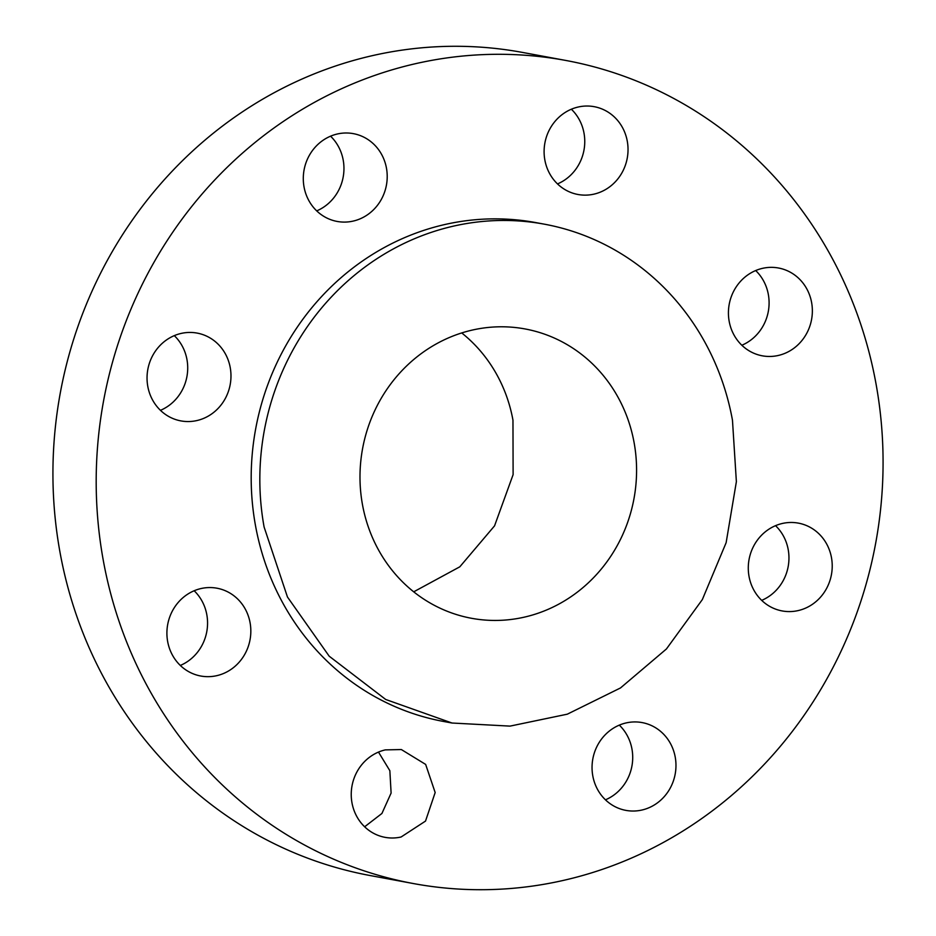 <?xml version="1.0" encoding="UTF-8"?>
<svg xmlns="http://www.w3.org/2000/svg" width="936" height="936" viewBox="0 0 936 936"><rect width="100%" height="100%" fill="white"/><g stroke="black" fill="none" stroke-linecap="round" stroke-linejoin="round"><path stroke-width="1.4" d="M385.293 749.888A44.647 41.874 100.5 0 0 351.234 794.348A44.647 41.874 100.5 0 0 385.059 837.346A44.647 41.874 100.5 0 0 401.111 836.995L425.517 821.083L435.17 792.546L425.658 764.419L401.345 749.549L385.293 749.888M364.642 826.78L381.923 813.466L391.108 793.061L389.856 770.702L378.495 752.088M876.026 383.877A418.544 392.547 100.5 0 0 565.952 60.477A418.544 392.547 100.5 0 0 103.241 560.149A418.544 392.547 100.5 0 0 413.314 883.537A418.544 392.547 100.5 0 0 876.026 383.877M544.541 224.207L535.883 222.604A253.668 237.908 100.5 0 0 255.458 525.424A253.668 237.908 100.5 0 0 443.371 721.422L452.029 723.025L510.015 726.114L567.31 714.18L620.498 687.948L666.42 648.976L702.339 599.578L726.137 542.681L736.375 481.677L732.467 420.205A253.668 237.908 100.5 0 0 544.541 224.207A253.668 237.908 100.5 0 0 264.104 527.026L287.457 597.004L329.203 656.206L385.702 699.473L452.029 723.025M599.274 742.33A44.647 41.874 100.5 0 0 625.868 810.377A44.647 41.874 100.5 0 0 668.749 790.627A44.647 41.874 100.5 0 0 642.154 722.592A44.647 41.874 100.5 0 0 599.274 742.33M749.034 576.424A44.647 41.874 100.5 0 0 782.11 610.927A44.647 41.874 100.5 0 0 831.472 557.622A44.647 41.874 100.5 0 0 798.396 523.13A44.647 41.874 100.5 0 0 749.034 576.424M746.846 349.35A44.647 41.874 100.5 0 0 762.255 355.809A44.647 41.874 100.5 0 0 809.125 328.126A44.647 41.874 100.5 0 0 793.939 274.47A44.647 41.874 100.5 0 0 778.53 268.012A44.647 41.874 100.5 0 0 731.659 295.694A44.647 41.874 100.5 0 0 746.846 349.35M593.974 194.138A44.647 41.874 100.5 0 0 628.033 149.678A44.647 41.874 100.5 0 0 594.208 106.681A44.647 41.874 100.5 0 0 578.155 107.032A44.647 41.874 100.5 0 0 544.097 151.48A44.647 41.874 100.5 0 0 577.921 194.477A44.647 41.874 100.5 0 0 593.974 194.138M379.993 201.685A44.647 41.874 100.5 0 0 353.387 133.649A44.647 41.874 100.5 0 0 310.518 153.387A44.647 41.874 100.5 0 0 337.112 221.434A44.647 41.874 100.5 0 0 379.993 201.685M230.233 367.602A44.647 41.874 100.5 0 0 197.157 333.099A44.647 41.874 100.5 0 0 147.794 386.404A44.647 41.874 100.5 0 0 180.87 420.896A44.647 41.874 100.5 0 0 230.233 367.602M232.421 594.676A44.647 41.874 100.5 0 0 217.012 588.217A44.647 41.874 100.5 0 0 170.141 615.9A44.647 41.874 100.5 0 0 185.316 669.556A44.647 41.874 100.5 0 0 200.737 676.014A44.647 41.874 100.5 0 0 247.595 648.332A44.647 41.874 100.5 0 0 232.421 594.676M565.952 60.477L522.686 52.463A418.544 392.547 100.5 0 0 59.974 552.123A418.544 392.547 100.5 0 0 370.048 875.523L413.314 883.537M605.452 799.824A44.647 41.874 100.5 0 0 625.482 782.613A44.647 41.874 100.5 0 0 619.304 725.119M761.693 600.362A44.647 41.874 100.5 0 0 788.206 549.596A44.647 41.874 100.5 0 0 775.546 525.669M741.838 345.244A44.647 41.874 100.5 0 0 755.691 270.551M557.505 183.912A44.647 41.874 100.5 0 0 571.358 109.219M316.696 210.881A44.647 41.874 100.5 0 0 336.726 193.67A44.647 41.874 100.5 0 0 330.548 136.176M160.454 410.331A44.647 41.874 100.5 0 0 186.966 359.576A44.647 41.874 100.5 0 0 174.307 335.638M180.309 665.449A44.647 41.874 100.5 0 0 194.161 590.756M362.466 504.598A147.127 137.99 100.5 0 0 471.451 618.275A147.127 137.99 100.5 0 0 634.105 442.634A147.127 137.99 100.5 0 0 525.119 328.957A147.127 137.99 100.5 0 0 362.466 504.598M413.712 591.821L459.822 566.806L494.547 525.856L513.115 474.634L512.963 420.17A147.127 137.99 100.5 0 0 461.717 332.935"/></g></svg>
